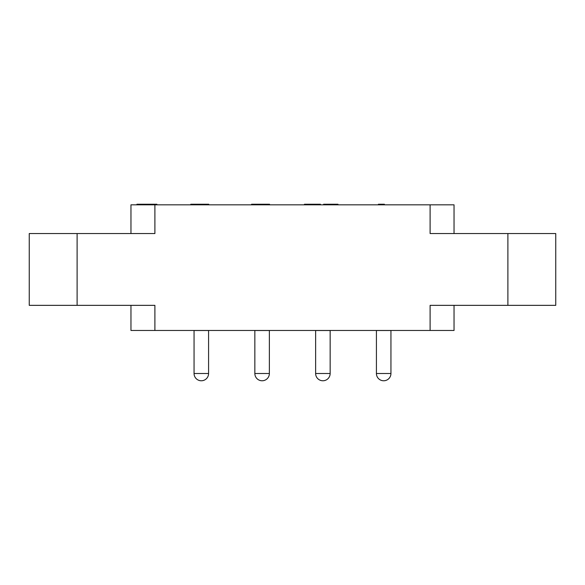 <?xml version="1.0" encoding="UTF-8"?>
<svg xmlns="http://www.w3.org/2000/svg" width="585" height="585" viewBox="0 0 585 585"><rect width="100%" height="100%" fill="white"/><g stroke="black" fill="none" stroke-linecap="round" stroke-linejoin="round"><path stroke-width="0.88" d="M507.89 233.547L430.107 233.547L430.107 204.83L154.893 204.83L154.893 233.547L77.11 233.547L77.11 305.348L154.893 305.348L154.893 330.474L430.107 330.474L430.107 305.348L507.89 305.348L507.89 233.547L555.75 233.547L555.75 305.348L507.89 305.348M454.04 233.547L454.04 204.83L430.107 204.83M130.96 233.547L130.96 204.83L154.893 204.83M77.11 305.348L29.25 305.348L29.25 233.547L77.11 233.547M130.96 305.348L130.96 330.474L154.893 330.474M454.04 305.348L454.04 330.474L430.107 330.474M194.059 373.508L194.059 330.51L208.582 330.51L208.582 373.508A7.261 7.261 0 0 1 201.32 380.769A7.261 7.261 0 0 1 194.059 373.508L208.582 373.508M254.848 373.508L254.848 330.51L269.371 330.51L269.371 373.508A7.261 7.261 0 0 1 262.109 380.769A7.261 7.261 0 0 1 254.848 373.508L269.371 373.508M315.629 373.508L315.629 330.51L330.152 330.51L330.152 373.508A7.261 7.261 0 0 1 322.891 380.769A7.261 7.261 0 0 1 315.629 373.508L330.152 373.508M376.418 373.508L376.418 330.51L390.941 330.51L390.941 373.508A7.261 7.261 0 0 1 383.68 380.769A7.261 7.261 0 0 1 376.418 373.508L390.941 373.508M156.89 204.83L156.89 204.231L153.892 204.231L153.892 204.83M151.903 204.83L151.903 204.231L153.892 204.231M141.928 204.83L141.928 204.231L151.903 204.231M139.932 204.83L139.932 204.231L141.928 204.231M136.941 204.83L136.941 204.231L139.932 204.231M318.028 204.83L318.028 204.231L320.419 204.231L320.419 204.83M312.441 204.83L312.441 204.231L318.028 204.231M306.862 204.83L306.862 204.231L312.441 204.231M304.463 204.83L304.463 204.231L306.862 204.231M334.379 204.83L334.379 204.231L337.969 204.231L337.969 204.83M331.388 204.83L331.388 204.231L334.379 204.231M328.397 204.83L328.397 204.231L331.388 204.231M323.615 204.83L323.615 204.231L328.397 204.231M384.396 204.83L384.396 204.231L381.405 204.231L381.405 204.83M378.415 204.83L378.415 204.231L381.405 204.231M251.579 204.83L251.579 204.231L269.524 204.231L269.524 204.83M207.244 204.83L207.244 204.231L208.735 204.231L208.735 204.83M208.238 204.83L208.238 204.231M205.744 204.83L205.744 204.231L207.244 204.231M203.755 204.83L203.755 204.231L205.744 204.231M201.759 204.83L201.759 204.231L203.755 204.231M197.767 204.83L197.767 204.231L201.759 204.231M195.778 204.83L195.778 204.231L197.767 204.231M193.781 204.83L193.781 204.231L195.778 204.231M192.282 204.83L192.282 204.231L193.781 204.231M191.288 204.83L191.288 204.231L192.282 204.231M190.79 204.83L190.79 204.231L191.288 204.231"/></g></svg>
